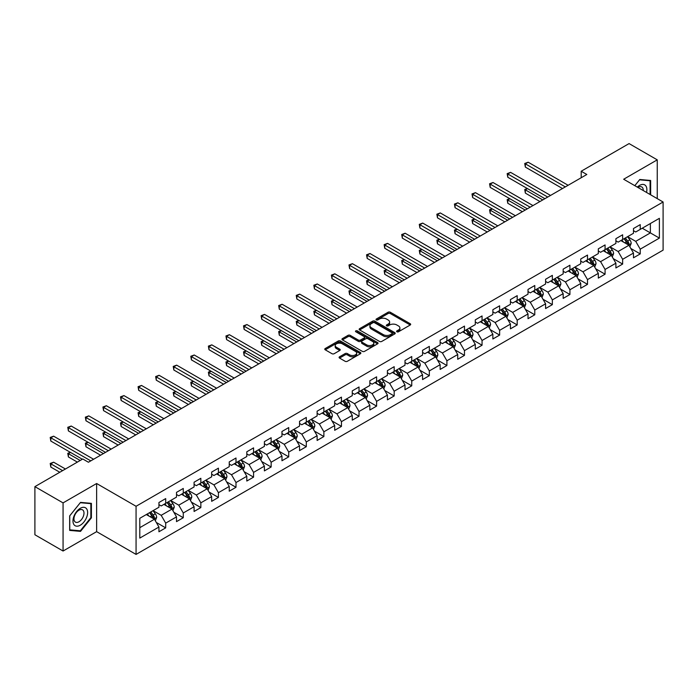 <?xml version="1.0" encoding="UTF-8"?>
<svg xmlns="http://www.w3.org/2000/svg" width="698" height="698" viewBox="0 0 698 698"><rect width="100%" height="100%" fill="white"/><g stroke="black" fill="none" stroke-linecap="round" stroke-linejoin="round"><path stroke-width="1.05" d="M396.909 331.786A1.091 0.628 0 0 0 398.462 331.786L410.215 324.998A1.562 0.899 0 0 0 410.668 324.361A1.562 0.899 0 0 0 410.215 323.724L390.304 312.233A1.562 0.899 0 0 0 388.097 312.233L376.344 319.012A1.091 0.628 0 0 0 376.021 319.457A1.091 0.628 0 0 0 376.344 319.911A1.091 0.628 0 0 0 377.888 319.911L379.415 319.03A5.008 2.888 0 0 1 386.491 319.03L388.149 319.989A5.008 2.888 0 0 1 389.615 322.031A5.008 2.888 0 0 1 388.149 324.073L386.631 324.954A1.091 0.628 0 0 0 386.308 325.399A1.091 0.628 0 0 0 386.631 325.844A1.091 0.628 0 0 0 388.175 325.844L389.693 324.963A5.008 2.888 0 0 1 396.778 324.963L398.436 325.922A5.008 2.888 0 0 1 399.902 327.964A5.008 2.888 0 0 1 398.436 330.014L396.909 330.887A1.091 0.628 0 0 0 396.595 331.332A1.091 0.628 0 0 0 396.909 331.786L396.909 330.887M339.551 356.791A1.562 0.899 0 0 0 339.088 357.428A1.562 0.899 0 0 0 339.551 358.074L345.135 361.294A1.562 0.899 0 0 0 347.342 361.294L360.395 353.764A1.562 0.899 0 0 0 360.849 353.118A1.562 0.899 0 0 0 360.395 352.481L340.484 340.99A1.562 0.899 0 0 0 338.277 340.99L325.224 348.529A1.562 0.899 0 0 0 324.771 349.166A1.562 0.899 0 0 0 325.224 349.803L331.969 353.694A1.562 0.899 0 0 0 334.185 353.694L339.769 350.475A1.562 0.899 0 0 0 340.223 349.838A1.562 0.899 0 0 0 339.769 349.192L336.427 347.264A4.179 2.417 0 0 1 335.197 345.554A4.179 2.417 0 0 1 337.78 343.329A4.179 2.417 0 0 1 342.343 343.852L355.448 351.417A4.179 2.417 0 0 1 356.669 353.118A4.179 2.417 0 0 1 354.087 355.352A4.179 2.417 0 0 1 349.524 354.828L347.342 353.572A1.562 0.899 0 0 0 345.135 353.572L339.551 356.791L339.551 358.074M96.638 483.513L63.064 502.892L34.9 486.637L34.9 534.764L63.064 551.027L96.638 531.649L136.066 554.413L136.066 506.277L96.638 483.513L96.638 531.649M657.246 198.616L657.246 159.851L623.672 179.238L663.1 202.001L136.066 506.277M657.246 159.851L629.072 143.587L581.198 171.237L581.198 177.737M34.9 486.637L82.783 458.987L88.41 462.242L586.826 174.483L581.198 171.237M379.52 341.435A1.562 0.899 0 0 0 381.736 341.435L394.78 333.906A1.562 0.899 0 0 0 395.243 333.269A1.562 0.899 0 0 0 394.78 332.632L374.878 321.132A1.562 0.899 0 0 0 372.671 321.132L359.618 328.671A1.562 0.899 0 0 0 359.156 329.308A1.562 0.899 0 0 0 359.618 329.945L379.52 341.435M356.242 332.021A1.091 0.628 0 0 1 357.35 332.169L377.566 343.844L364.539 351.364A1.562 0.899 0 0 1 362.323 351.364L342.421 339.874L342.421 338.6A1.562 0.899 0 0 0 341.968 339.237A1.562 0.899 0 0 0 342.421 339.874M342.421 338.6L348.005 335.372A1.562 0.899 0 0 1 350.221 335.372L358.292 340.031A1.562 0.899 0 0 0 360.5 340.031L364.208 337.893A1.562 0.899 0 0 0 364.661 337.256A1.562 0.899 0 0 0 364.208 336.619L355.806 331.768A1.091 0.628 0 0 1 355.483 331.323A1.091 0.628 0 0 1 356.154 330.739A1.091 0.628 0 0 1 357.35 330.869L377.592 342.552A1.562 0.899 0 0 1 378.046 343.198A1.562 0.899 0 0 1 377.592 343.835L377.592 342.552M136.066 554.413L663.1 250.137L663.1 202.001M156.291 522.444L165.696 527.871L165.696 523.125L176.515 516.878L176.515 521.624L183.277 517.724L183.277 512.978L194.088 506.731L194.088 511.477L200.85 507.577L200.85 502.83L211.668 496.583L211.668 501.339L218.422 497.43L218.422 492.683L229.241 486.436L229.241 491.191L236.003 487.283L236.003 482.536L246.813 476.289L246.813 481.044L253.575 477.135L253.575 472.389L264.394 466.142L264.394 470.897L271.147 466.988L271.147 462.242L281.966 455.995L281.966 460.75L288.728 456.841L288.728 452.095L299.538 445.848L299.538 450.603L306.3 446.694L306.3 441.947L317.119 435.7L317.119 440.455L323.881 436.547L323.881 431.8L334.691 425.553L334.691 430.308L341.453 426.399L341.453 421.653L352.263 415.415L352.263 420.161L359.025 416.252L359.025 411.506L369.844 405.268L369.844 410.014L376.606 406.105L376.606 401.359L387.416 395.12L387.416 399.867L394.178 395.967L394.178 391.212L404.997 384.973L404.997 389.72L411.75 385.82L411.75 381.064L422.569 374.826L422.569 379.572L429.331 375.672L429.331 370.917L440.141 364.679L440.141 369.425L446.903 365.525L446.903 360.77L457.722 354.532L457.722 359.278L464.475 355.378L464.475 350.623L475.294 344.384L475.294 349.131L482.056 345.231L482.056 340.476L492.867 334.237L492.867 338.984L499.628 335.084L499.628 330.329L510.447 324.09L510.447 328.837L517.201 324.936L517.201 320.181L528.02 313.943L528.02 318.689L534.781 314.789L534.781 310.034L545.592 303.796L545.592 308.542L552.354 304.642L552.354 299.896L563.173 293.649L563.173 298.395L569.926 294.495L569.926 289.749L580.745 283.501L580.745 288.248L587.507 284.348L587.507 279.601L598.317 273.354L598.317 278.101L605.079 274.201L605.079 269.454L615.898 263.207L615.898 267.953L622.651 264.053L622.651 259.307L633.47 253.06L633.47 257.806L640.232 253.906L640.232 249.16L659.383 238.097L659.383 218.326L650.37 223.526L650.37 232.896L659.383 238.097M165.696 527.871L158.943 531.771L158.943 527.025L139.792 538.088L139.792 518.309L158.943 507.254L158.943 502.508L165.696 498.599L165.696 503.354L176.515 497.107L176.515 492.36L183.277 488.452L183.277 493.207L194.088 486.96L194.088 482.213L200.85 478.305L200.85 483.06L211.668 476.813L211.668 472.066L218.422 468.157L218.422 472.912L229.241 466.665L229.241 461.919L236.003 458.01L236.003 462.765L246.813 456.518L246.813 451.772L253.575 447.872L253.575 452.618L264.394 446.371L264.394 441.625L271.147 437.725L271.147 442.471L281.966 436.224L281.966 431.477L288.728 427.577L288.728 432.324L299.538 426.077L299.538 421.33L306.3 417.43L306.3 422.177L317.119 415.929L317.119 411.183L323.881 407.283L323.881 412.029L334.691 405.782L334.691 401.036L341.453 397.136L341.453 401.882L352.263 395.635L352.263 390.889L359.025 386.989L359.025 391.735L369.844 385.488L369.844 380.742L376.606 376.841L376.606 381.588L387.416 375.341L387.416 370.594L394.178 366.694L394.178 371.441L404.997 365.194L404.997 360.447L411.75 356.547L411.75 361.294L422.569 355.046L422.569 350.3L429.331 346.4L429.331 351.146L440.141 344.899L440.141 340.153L446.903 336.253L446.903 340.999L457.722 334.752L457.722 330.006L464.475 326.106L464.475 330.852L475.294 324.605L475.294 319.859L482.056 315.958L482.056 320.705L492.867 314.458L492.867 309.711L499.628 305.811L499.628 310.558L510.447 304.311L510.447 299.564L517.201 295.664L517.201 300.41L528.02 294.163L528.02 289.417L534.781 285.517L534.781 290.263L545.592 284.016L545.592 279.27L552.354 275.37L552.354 280.116L563.173 273.878L563.173 269.123L569.926 265.223L569.926 269.969L580.745 263.731L580.745 258.975L587.507 255.075L587.507 259.822L598.317 253.583L598.317 248.828L605.079 244.928L605.079 249.675L615.898 243.436L615.898 238.681L622.651 234.781L622.651 239.527L633.47 233.289L633.47 228.534L640.232 224.634L640.232 229.38L659.383 218.326M163.899 504.392L172.005 509.078L161.194 515.316L153.08 510.639M158.943 504.654L161.194 505.954L165.696 503.354M161.194 515.316L165.696 523.125M172.005 509.078L176.515 516.878M181.471 494.245L189.586 498.93L178.767 505.169L170.661 500.492M176.515 494.507L178.767 495.807L183.277 493.207M178.767 505.169L183.277 512.978M189.586 498.93L194.088 506.731M199.043 484.098L207.158 488.783L196.347 495.022L188.233 490.345M194.088 484.36L196.347 485.66L200.85 483.06M196.347 495.022L200.85 502.83M207.158 488.783L211.668 496.583M216.624 473.951L224.739 478.636L213.92 484.874L205.805 480.198M211.668 474.212L213.92 475.513L218.422 472.912M213.92 484.874L218.422 492.683M224.739 478.636L229.241 486.436M234.196 463.804L242.311 468.489L231.492 474.727L223.386 470.051M229.241 464.065L231.492 465.365L236.003 462.765M231.492 474.727L236.003 482.536M242.311 468.489L246.813 476.289M251.777 453.656L259.883 458.342L249.073 464.58L240.958 459.903M246.813 453.918L249.073 455.218L253.575 452.618M249.073 464.58L253.575 472.389M259.883 458.342L264.394 466.142M269.349 443.509L277.464 448.195L266.645 454.433L258.53 449.756M264.394 443.771L266.645 445.071L271.147 442.471M266.645 454.433L271.147 462.242M277.464 448.195L281.966 455.995M286.922 433.362L295.036 438.047L284.217 444.294L276.111 439.609M281.966 433.624L284.217 434.924L288.728 432.324M284.217 444.294L288.728 452.095M295.036 438.047L299.538 445.848M304.502 423.215L312.608 427.9L301.798 434.147L293.684 429.462M299.538 423.477L301.798 424.777L306.3 422.177M301.798 434.147L306.3 441.947M312.608 427.9L317.119 435.7M322.075 413.068L330.189 417.753L319.37 424L311.256 419.315M317.119 413.329L319.37 414.629L323.881 412.029M319.37 424L323.881 431.8M330.189 417.753L334.691 425.553M339.647 402.921L347.761 407.606L336.942 413.853L328.837 409.168M334.691 403.182L336.942 404.482L341.453 401.882M336.942 413.853L341.453 421.653M347.761 407.606L352.263 415.415M357.228 392.773L365.333 397.459L354.523 403.706L346.409 399.02M352.263 393.035L354.523 394.335L359.025 391.735M354.523 403.706L359.025 411.506M365.333 397.459L369.844 405.268M374.8 382.626L382.914 387.311L372.095 393.559L363.981 388.873M369.844 382.888L372.095 384.188L376.606 381.588M372.095 393.559L376.606 401.359M382.914 387.311L387.416 395.12M392.372 372.479L400.486 377.164L389.667 383.411L381.562 378.726M387.416 372.741L389.667 374.041L394.178 371.441M389.667 383.411L394.178 391.212M400.486 377.164L404.997 384.973M409.953 362.332L418.058 367.017L407.248 373.264L399.134 368.579M404.997 362.594L407.248 363.894L411.75 361.294M407.248 373.264L411.75 381.064M418.058 367.017L422.569 374.826M427.525 352.185L435.639 356.87L424.82 363.117L416.706 358.432M422.569 352.446L424.82 353.746L429.331 351.146M424.82 363.117L429.331 370.917M435.639 356.87L440.141 364.679M445.097 342.037L453.211 346.723L442.392 352.97L434.287 348.285M440.141 342.299L442.392 343.599L446.903 340.999M442.392 352.97L446.903 360.77M453.211 346.723L457.722 354.532M462.678 331.89L470.784 336.576L459.973 342.823L451.859 338.137M457.722 332.152L459.973 333.452L464.475 330.852M459.973 342.823L464.475 350.623M470.784 336.576L475.294 344.384M480.25 321.743L488.364 326.428L477.545 332.676L469.431 327.99M475.294 322.005L477.545 323.305L482.056 320.705M477.545 332.676L482.056 340.476M488.364 326.428L492.867 334.237M497.822 311.596L505.937 316.281L495.118 322.528L487.012 317.843M492.867 311.858L495.118 313.158L499.628 310.558M495.118 322.528L499.628 330.329M505.937 316.281L510.447 324.09M515.403 301.449L523.509 306.134L512.698 312.381L504.584 307.696M510.447 301.711L512.698 303.011L517.201 300.41M512.698 312.381L517.201 320.181M523.509 306.134L528.02 313.943M532.975 291.302L541.09 295.987L530.271 302.234L522.156 297.549M528.02 291.563L530.271 292.863L534.781 290.263M530.271 302.234L534.781 310.034M541.09 295.987L545.592 303.796M550.548 281.154L558.662 285.84L547.851 292.087L539.737 287.401M545.592 281.416L547.851 282.716L552.354 280.116M547.851 292.087L552.354 299.896M558.662 285.84L563.173 293.649M568.128 271.016L576.234 275.693L565.424 281.94L557.309 277.254M563.173 271.269L565.424 272.569L569.926 269.969M565.424 281.94L569.926 289.749M576.234 275.693L580.745 283.501M585.701 260.869L593.815 265.545L582.996 271.792L574.89 267.107M580.745 261.122L582.996 262.422L587.507 259.822M582.996 271.792L587.507 279.601M593.815 265.545L598.317 273.354M603.273 250.722L611.387 255.398L600.577 261.645L592.462 256.96M598.317 250.975L600.577 252.275L605.079 249.675M600.577 261.645L605.079 269.454M611.387 255.398L615.898 263.207M620.854 240.574L628.968 245.251L618.149 251.498L610.035 246.813M615.898 240.827L618.149 242.136L622.651 239.527M618.149 251.498L622.651 259.307M628.968 245.251L633.47 253.06M642.256 228.211L650.37 232.896L635.721 241.351L627.615 236.666M633.47 230.68L635.721 231.989L640.232 229.38M635.721 241.351L640.232 249.16M63.064 502.892L63.064 551.027M139.792 527.679L154.433 519.225L146.318 514.539M154.433 519.225L158.943 527.025M630.826 248.471L640.232 253.906M613.245 258.618L622.651 264.053M595.673 268.765L605.079 274.201M578.101 278.912L587.507 284.348M560.52 289.059L569.926 294.495M542.948 299.206L552.354 304.642M525.376 309.354L534.781 314.789M507.795 319.501L517.201 324.936M490.223 329.648L499.628 335.084M472.642 339.795L482.056 345.231M455.07 349.942L464.475 355.378M437.498 360.089L446.903 365.525M419.917 370.237L429.331 375.672M402.345 380.384L411.75 385.82M384.773 390.531L394.178 395.967M367.192 400.678L376.606 406.105M349.619 410.825L359.025 416.252M332.047 420.973L341.453 426.399M314.466 431.12L323.881 436.547M296.894 441.267L306.3 446.694M279.322 451.414L288.728 456.841M261.741 461.561L271.147 466.988M244.169 471.708L253.575 477.135M226.597 481.856L236.003 487.283M209.016 492.003L218.422 497.43M191.444 502.15L200.85 507.577M173.872 512.297L183.277 517.724M650.649 194.812L650.649 180.477L639.778 179.499L634.822 185.668L639.551 179.822L650.091 180.765L650.091 194.489M69.66 530.401L80.532 531.379L91.403 517.855L91.403 503.354L80.532 502.385L69.66 515.909L69.66 530.401M90.836 517.523L91.403 517.855M79.38 530.716L80.532 531.379M397.354 331.934L398.436 331.314A5.008 2.888 0 0 0 399.902 329.264L399.902 327.964M389.615 322.031L389.615 323.331A5.008 2.888 0 0 1 388.149 325.373L387.067 326.001M410.215 323.724L410.215 324.998L390.304 313.533A1.562 0.899 0 0 0 388.097 313.533L376.78 320.059M394.78 332.632L394.78 333.906L374.878 322.432A1.562 0.899 0 0 0 372.671 322.432L359.636 329.962M392.023 333.714A1.091 0.628 0 0 0 392.337 333.269A1.091 0.628 0 0 0 392.023 332.815L374.547 322.729A1.091 0.628 0 0 0 373.002 322.729L371.397 323.654A5.008 2.888 0 0 0 369.931 325.704A5.008 2.888 0 0 0 371.397 327.746L383.342 334.639A5.008 2.888 0 0 0 390.418 334.639L392.023 333.714L392.023 335.014A1.091 0.628 0 0 0 392.337 334.569L392.337 333.269M369.931 325.704L369.931 327.004A5.008 2.888 0 0 0 371.397 329.046L371.397 327.746M392.023 335.014L390.418 335.939A5.008 2.888 0 0 1 383.342 335.939L371.397 329.046M342.439 339.882L348.005 336.672L348.005 335.372M364.661 337.256L364.661 338.556A1.562 0.899 0 0 1 364.208 339.193L360.5 341.331A1.562 0.899 0 0 1 358.292 341.331L350.221 336.672A1.562 0.899 0 0 0 348.005 336.672M366.668 344.873A4.179 2.417 0 0 0 371.223 345.397A4.179 2.417 0 0 0 373.805 343.163A4.179 2.417 0 0 0 372.584 341.453L367.968 338.792A1.562 0.899 0 0 0 365.752 338.792L362.053 340.929A1.562 0.899 0 0 0 361.59 341.566A1.562 0.899 0 0 0 362.053 342.203L366.668 344.873L366.668 346.173A4.179 2.417 0 0 0 371.223 346.697A4.179 2.417 0 0 0 373.805 344.463L373.805 343.163M361.59 341.566L361.59 342.866A1.562 0.899 0 0 0 362.053 343.503L362.053 342.203M366.668 346.173L362.053 343.503M356.669 353.118L356.669 354.427A4.179 2.417 0 0 1 354.087 356.652A4.179 2.417 0 0 1 349.524 356.128L347.342 354.872A1.562 0.899 0 0 0 345.135 354.872L339.568 358.083M335.197 345.554L335.197 346.854A4.179 2.417 0 0 0 336.427 348.564L336.427 347.264M339.769 349.192L339.769 350.475L336.427 348.564M360.395 352.481L360.395 353.764L340.484 342.29A1.562 0.899 0 0 0 338.277 342.29L325.251 349.811M629.858 246.795L631.193 243.419A4.223 2.434 -120 0 0 629.849 239.824L627.519 236.718M623.471 242.084L621.892 239.972M527.487 188.617L525.35 189.856L525.35 193.11L539.964 201.548M628.313 244.876L628.915 243.602A4.223 2.434 -120 0 0 627.703 241.063L625.382 237.957M624.326 238.568L626.9 242.014A2.155 1.239 60 0 1 627.293 242.66L628.915 243.602M624.029 238.733L626.35 241.84A4.223 2.434 60 0 1 627.563 244.379M525.35 193.11L524.73 189.498L542.774 199.916M524.73 189.498L527.243 188.477M565.31 186.907L525.35 163.838L528.168 162.215L568.128 185.284M562.492 188.539L525.35 167.092L525.35 163.838L524.73 163.48L528.168 162.215M525.35 167.092L524.73 163.48M649.393 180.363L650.091 180.765M646.523 192.43A10.357 5.977 120 0 0 644.734 184.9A10.357 5.977 120 0 0 637.318 187.108M643.224 190.528A7.093 4.092 120 0 0 641.767 186.959A7.093 4.092 120 0 0 637.946 187.474M80.305 525.201A10.357 5.977 120 0 0 87.625 512.524A10.357 5.977 120 0 0 80.305 508.292A10.357 5.977 120 0 0 72.976 520.978A10.357 5.977 120 0 0 80.305 525.201M78.97 521.772A7.093 4.092 120 0 0 83.603 515.525A7.093 4.092 120 0 0 82.512 509.837A7.093 4.092 120 0 0 78.97 510.194A7.093 4.092 120 0 0 74.337 516.441A7.093 4.092 120 0 0 75.428 522.121A7.093 4.092 120 0 0 78.97 521.772M69.765 515.805L80.305 502.708L90.836 503.642L90.836 517.689L80.305 530.794L69.765 529.852L69.748 515.796M90.138 503.241L90.836 503.642M612.277 256.943L613.621 253.566A4.223 2.434 -120 0 0 612.268 249.971L609.947 246.865M605.89 252.231L604.311 250.12M509.915 198.764L507.778 200.003L507.778 203.258L522.383 211.695M610.733 255.023L611.343 253.749A4.223 2.434 -120 0 0 610.131 251.21L607.81 248.104M606.745 248.715L609.328 252.161A2.155 1.239 60 0 1 609.72 252.807L611.343 253.749M606.457 248.881L608.778 251.987A4.223 2.434 60 0 1 609.991 254.526M507.778 203.258L507.158 199.645L525.201 210.063M507.158 199.645L509.671 198.625M594.705 267.09L596.04 263.713A4.223 2.434 -120 0 0 594.696 260.118L592.366 257.012M588.318 262.378L586.739 260.267M492.343 208.911L490.197 210.15L490.197 213.405L504.811 221.842M593.16 265.17L593.762 263.896A4.223 2.434 -120 0 0 592.558 261.357L590.229 258.251M589.173 258.862L591.756 262.308A2.155 1.239 60 0 1 592.14 262.954L593.762 263.896M588.876 259.028L591.206 262.134A4.223 2.434 60 0 1 592.41 264.673M490.197 213.405L489.577 209.793L507.629 220.21M489.577 209.793L492.09 208.772M547.738 197.054L507.778 173.985L510.587 172.362L550.548 195.431M544.92 198.686L507.778 177.24L507.778 173.985L507.158 173.627L510.587 172.362M507.778 177.24L507.158 173.627M530.157 207.201L490.197 184.132L493.015 182.51L532.975 205.578M527.339 208.833L490.197 187.387L490.197 184.132L489.577 183.775L493.015 182.51M490.197 187.387L489.577 183.775M577.124 277.237L578.468 273.86A4.223 2.434 -120 0 0 577.124 270.266L574.794 267.159M570.746 272.525L569.167 270.414M474.762 219.059L472.625 220.298L472.625 223.552L487.239 231.989M575.588 275.317L576.19 274.044A4.223 2.434 -120 0 0 574.978 271.505L572.657 268.398M571.601 269.009L574.175 272.456A2.155 1.239 60 0 1 574.567 273.101L576.19 274.044M571.304 269.175L573.625 272.281A4.223 2.434 60 0 1 574.838 274.82M472.625 223.552L472.005 219.94L490.048 230.357M472.005 219.94L474.518 218.919M559.552 287.384L560.895 284.007A4.223 2.434 -120 0 0 559.543 280.413L557.222 277.307M553.165 282.673L551.586 280.561M457.19 229.206L455.052 230.445L455.052 233.699L469.658 242.136M558.007 285.465L558.609 284.191A4.223 2.434 -120 0 0 557.405 281.652L555.076 278.546M554.02 279.156L556.603 282.594A2.155 1.239 60 0 1 556.995 283.248L558.609 284.191M553.732 279.322L556.053 282.428A4.223 2.434 60 0 1 557.266 284.967M455.052 233.699L454.433 230.087L472.476 240.505M454.433 230.087L456.937 229.066M541.98 297.531L543.314 294.155A4.223 2.434 -120 0 0 541.971 290.56L539.641 287.454M535.593 292.82L534.014 290.708M439.618 239.353L437.471 240.592L437.471 243.846L452.086 252.275M540.435 295.612L541.037 294.338A4.223 2.434 -120 0 0 539.833 291.799L537.504 288.693M536.448 289.304L539.03 292.741A2.155 1.239 60 0 1 539.414 293.396L541.037 294.338M536.151 289.469L538.481 292.575A4.223 2.434 60 0 1 539.685 295.114M437.471 243.846L436.852 240.234L454.904 250.652M436.852 240.234L439.365 239.213M512.585 217.348L472.625 194.28L475.443 192.657L515.403 215.726M509.767 218.98L472.625 197.534L472.625 194.28L472.005 193.922L475.443 192.657M472.625 197.534L472.005 193.922M495.013 227.496L455.052 204.427L457.862 202.795L497.822 225.873M492.195 229.119L455.052 207.681L455.052 204.427L454.433 204.069L457.862 202.795M455.052 207.681L454.433 204.069M477.432 237.643L437.471 214.574L440.29 212.942L480.25 236.02M474.614 239.266L437.471 217.828L437.471 214.574L436.852 214.216L440.29 212.942M437.471 217.828L436.852 214.216M459.86 247.79L419.899 224.721L422.718 223.09L462.678 246.167M457.042 249.413L419.899 227.976L419.899 224.721L419.28 224.363L422.718 223.09M419.899 227.976L419.28 224.363M442.288 257.937L402.318 234.868L405.137 233.237L445.097 256.314M439.47 259.56L402.318 238.123L402.318 234.868L401.699 234.511L405.137 233.237M402.318 238.123L401.699 234.511M424.707 268.084L384.746 245.015L387.565 243.384L427.525 266.462M421.889 269.707L384.746 248.261L384.746 245.015L384.127 244.658L387.565 243.384M384.746 248.261L384.127 244.658M407.135 278.232L367.174 255.163L369.992 253.531L409.953 276.609M404.317 279.854L367.174 258.408L367.174 255.163L366.555 254.805L369.992 253.531M367.174 258.408L366.555 254.805M389.554 288.379L349.593 265.31L352.411 263.678L392.372 286.756M386.744 290.002L349.593 268.556L349.593 265.31L348.974 264.952L352.411 263.678M349.593 268.556L348.974 264.952M371.982 298.526L332.021 275.457L334.839 273.825L374.8 296.903M369.163 300.149L332.021 278.703L332.021 275.457L331.402 275.099L334.839 273.825M332.021 278.703L331.402 275.099M354.41 308.673L314.449 285.604L317.267 283.973L357.228 307.05M351.591 310.296L314.449 288.85L314.449 285.604L313.83 285.246L317.267 283.973M314.449 288.85L313.83 285.246M336.829 318.82L296.868 295.751L299.686 294.12L339.647 317.189M334.019 320.443L296.868 298.997L296.868 295.751L296.249 295.394L299.686 294.12M296.868 298.997L296.249 295.394M319.256 328.967L279.296 305.899L282.114 304.267L322.075 327.336M316.438 330.59L279.296 309.144L279.296 305.899L278.676 305.541L282.114 304.267M279.296 309.144L278.676 305.541M301.684 339.115L261.724 316.046L264.542 314.414L304.502 337.483M298.866 340.737L261.724 319.291L261.724 316.046L261.104 315.688L264.542 314.414M261.724 319.291L261.104 315.688M284.103 349.262L244.143 326.193L246.961 324.561L286.922 347.63M281.294 350.885L244.143 329.439L244.143 326.193L243.523 325.835L246.961 324.561M244.143 329.439L243.523 325.835M266.531 359.409L226.571 336.331L229.389 334.708L269.349 357.777M263.713 361.032L226.571 339.586L226.571 336.331L225.951 335.974L229.389 334.708M226.571 339.586L225.951 335.974M248.959 369.556L208.999 346.478L211.808 344.856L251.777 367.925M246.141 371.179L208.999 349.733L208.999 346.478L208.379 346.121L211.808 344.856M208.999 349.733L208.379 346.121M231.378 379.703L191.418 356.626L194.236 355.003L234.196 378.072M228.569 381.326L191.418 359.88L191.418 356.626L190.798 356.268L194.236 355.003M191.418 359.88L190.798 356.268M213.806 389.85L173.846 366.773L176.664 365.15L216.624 388.219M210.988 391.473L173.846 370.027L173.846 366.773L173.226 366.415L176.664 365.15M173.846 370.027L173.226 366.415M196.234 399.998L156.273 376.92L159.083 375.297L199.043 398.366M193.416 401.62L156.273 380.174L156.273 376.92L155.654 376.562L159.083 375.297M156.273 380.174L155.654 376.562M524.399 307.678L525.742 304.302A4.223 2.434 -120 0 0 524.399 300.707L522.069 297.601M518.021 302.967L516.433 300.855M422.037 249.5L419.899 250.739L419.899 253.993L434.514 262.422M522.863 305.759L523.465 304.485A4.223 2.434 -120 0 0 522.252 301.946L519.931 298.84M518.876 299.451L521.45 302.888A2.155 1.239 60 0 1 521.842 303.543L523.465 304.485M518.579 299.616L520.9 302.723A4.223 2.434 60 0 1 522.113 305.262M419.899 253.993L419.28 250.381L437.323 260.799M419.28 250.381L421.793 249.361M506.827 317.826L508.17 314.449A4.223 2.434 -120 0 0 506.818 310.854L504.497 307.748M500.44 313.105L498.861 311.003M404.465 259.647L402.318 260.886L402.318 264.141L416.933 272.569M505.282 315.906L505.884 314.632A4.223 2.434 -120 0 0 504.68 312.085L502.351 308.987M501.295 309.598L503.877 313.036A2.155 1.239 60 0 1 504.27 313.69L505.884 314.632M500.998 309.764L503.328 312.87A4.223 2.434 60 0 1 504.541 315.409M402.318 264.141L401.699 260.529L419.751 270.946M401.699 260.529L404.212 259.508M489.254 327.973L490.589 324.596A4.223 2.434 -120 0 0 489.246 321.001L486.916 317.895M482.868 323.253L481.288 321.15M386.893 269.794L384.746 271.033L384.746 274.288L399.361 282.716M487.71 326.053L488.312 324.779A4.223 2.434 -120 0 0 487.108 322.232L484.778 319.134M483.723 319.745L486.305 323.183A2.155 1.239 60 0 1 486.689 323.837L488.312 324.779M483.426 319.911L485.756 323.017A4.223 2.434 60 0 1 486.96 325.556M384.746 274.288L384.127 270.676L402.179 281.093M384.127 270.676L386.64 269.655M471.674 338.12L473.017 334.743A4.223 2.434 -120 0 0 471.674 331.149L469.344 328.043M465.287 333.4L463.708 331.297M369.312 279.942L367.174 281.181L367.174 284.426L381.78 292.863M470.129 336.2L470.74 334.918A4.223 2.434 -120 0 0 469.527 332.379L467.206 329.281M466.151 329.892L468.724 333.33A2.155 1.239 60 0 1 469.117 333.984L470.74 334.918M465.854 330.058L468.175 333.164A4.223 2.434 60 0 1 469.388 335.703M367.174 284.426L366.555 280.823L384.598 291.241M366.555 280.823L369.067 279.802M454.101 348.267L455.445 344.891A4.223 2.434 -120 0 0 454.093 341.296L451.772 338.19M447.715 343.547L446.135 341.444M351.74 290.089L349.593 291.328L349.593 294.573L364.208 303.011M452.557 346.348L453.159 345.065A4.223 2.434 -120 0 0 451.955 342.526L449.625 339.429M448.57 340.039L451.152 343.477A2.155 1.239 60 0 1 451.545 344.131L453.159 345.065M448.273 340.205L450.603 343.311A4.223 2.434 60 0 1 451.807 345.85M349.593 294.573L348.974 290.97L367.026 301.388M348.974 290.97L351.487 289.949M436.529 358.414L437.864 355.038A4.223 2.434 -120 0 0 436.52 351.443L434.191 348.337M430.143 353.694L428.563 351.591M334.159 300.236L332.021 301.475L332.021 304.721L346.636 313.158M434.985 356.495L435.587 355.212A4.223 2.434 -120 0 0 434.383 352.673L432.053 349.576M430.998 350.187L433.571 353.624A2.155 1.239 60 0 1 433.964 354.279L435.587 355.212M430.701 350.352L433.03 353.458A4.223 2.434 60 0 1 434.235 355.997M332.021 304.721L331.402 301.117L349.454 311.535M331.402 301.117L333.914 300.096M418.948 368.561L420.292 365.185A4.223 2.434 -120 0 0 418.948 361.59L416.619 358.484M412.562 363.841L410.982 361.739M316.587 310.383L314.449 311.622L314.449 314.868L329.055 323.305M417.404 366.642L418.015 365.359A4.223 2.434 -120 0 0 416.802 362.82L414.481 359.723M413.417 360.334L415.999 363.771A2.155 1.239 60 0 1 416.392 364.426L418.015 365.359M413.129 360.5L415.45 363.606A4.223 2.434 60 0 1 416.662 366.145M314.449 314.868L313.83 311.264L331.873 321.682M313.83 311.264L316.342 310.244M401.376 378.709L402.72 375.332A4.223 2.434 -120 0 0 401.367 371.737L399.047 368.631M394.989 373.988L393.41 371.886M299.014 320.53L296.868 321.769L296.868 325.015L311.483 333.452M399.832 376.789L400.434 375.507A4.223 2.434 -120 0 0 399.23 372.968L396.9 369.87M395.845 370.481L398.427 373.919A2.155 1.239 60 0 1 398.82 374.573L400.434 375.507M395.548 370.647L397.877 373.753A4.223 2.434 60 0 1 399.082 376.292M296.868 325.015L296.249 321.412L314.301 331.829M296.249 321.412L298.761 320.391M383.804 388.856L385.139 385.479A4.223 2.434 -120 0 0 383.795 381.885L381.466 378.778M377.417 384.136L375.838 382.033M281.434 330.678L279.296 331.916L279.296 335.162L293.91 343.599M382.26 386.936L382.862 385.654A4.223 2.434 -120 0 0 381.658 383.115L379.328 380.017M378.272 380.628L380.846 384.066A2.155 1.239 60 0 1 381.239 384.72L382.862 385.654M377.976 380.794L380.305 383.9A4.223 2.434 60 0 1 381.509 386.439M279.296 335.162L278.676 331.559L296.729 341.976M278.676 331.559L281.189 330.538M366.223 399.003L367.567 395.626A4.223 2.434 -120 0 0 366.214 392.032L363.894 388.926M359.836 394.283L358.257 392.18M263.861 340.825L261.724 342.064L261.724 345.309L276.329 353.746M364.679 397.083L365.29 395.801A4.223 2.434 -120 0 0 364.077 393.262L361.756 390.165M360.692 390.767L363.274 394.213A2.155 1.239 60 0 1 363.667 394.867L365.29 395.801M360.404 390.941L362.724 394.047A4.223 2.434 60 0 1 363.937 396.586M261.724 345.309L261.104 341.706L279.148 352.124M261.104 341.706L263.617 340.685M348.651 409.15L349.995 405.774A4.223 2.434 -120 0 0 348.642 402.179L346.321 399.073M342.264 404.43L340.685 402.327M246.289 350.972L244.143 352.211L244.143 355.457L258.757 363.894M347.107 407.231L347.709 405.948A4.223 2.434 -120 0 0 346.505 403.409L344.175 400.303M343.119 400.914L345.702 404.36A2.155 1.239 60 0 1 346.095 405.014L347.709 405.948M342.823 401.088L345.152 404.194A4.223 2.434 60 0 1 346.356 406.733M244.143 355.457L243.523 351.853L261.576 362.271M243.523 351.853L246.036 350.824M331.079 419.297L332.414 415.921A4.223 2.434 -120 0 0 331.07 412.326L328.741 409.22M324.692 414.577L323.113 412.474M228.708 361.119L226.571 362.358L226.571 365.604L241.185 374.041M329.535 417.378L330.137 416.095A4.223 2.434 -120 0 0 328.924 413.556L326.603 410.45M325.547 411.061L328.121 414.507A2.155 1.239 60 0 1 328.514 415.162L330.137 416.095M325.251 411.235L327.58 414.342A4.223 2.434 60 0 1 328.784 416.881M226.571 365.604L225.951 362L244.003 372.418M225.951 362L228.464 360.971M313.498 429.445L314.842 426.068A4.223 2.434 -120 0 0 313.489 422.473L311.168 419.367M307.111 424.724L305.532 422.622M211.136 371.266L208.999 372.496L208.999 375.751L223.604 384.188M311.954 427.525L312.564 426.242A4.223 2.434 -120 0 0 311.352 423.703L309.031 420.597M307.966 421.208L310.549 424.654A2.155 1.239 60 0 1 310.942 425.309L312.564 426.242M307.678 421.383L309.999 424.489A4.223 2.434 60 0 1 311.212 427.028M208.999 375.751L208.379 372.139L226.422 382.565M208.379 372.139L210.892 371.118M295.926 439.592L297.269 436.215A4.223 2.434 -120 0 0 295.917 432.62L293.596 429.514M289.539 434.871L287.96 432.76M193.564 381.413L191.418 382.644L191.418 385.898L206.032 394.335M294.382 437.672L294.984 436.39A4.223 2.434 -120 0 0 293.779 433.851L291.45 430.745M290.394 431.355L292.977 434.802A2.155 1.239 60 0 1 293.361 435.456L294.984 436.39M290.098 431.53L292.427 434.636A4.223 2.434 60 0 1 293.631 437.175M191.418 385.898L190.798 382.286L208.85 392.712M190.798 382.286L193.311 381.265M278.354 449.739L279.689 446.362A4.223 2.434 -120 0 0 278.345 442.759L276.015 439.661M271.967 445.019L270.388 442.907M175.983 391.561L173.846 392.791L173.846 396.045L188.46 404.482M276.809 447.819L277.411 446.537A4.223 2.434 -120 0 0 276.199 443.998L273.878 440.892M272.822 441.502L275.396 444.949A2.155 1.239 60 0 1 275.789 445.603L277.411 446.537M272.525 441.677L274.846 444.783A4.223 2.434 60 0 1 276.059 447.322M173.846 396.045L173.226 392.433L191.269 402.859M173.226 392.433L175.739 391.412M260.773 459.877L262.116 456.509A4.223 2.434 -120 0 0 260.764 452.906L258.443 449.809M254.386 455.166L252.807 453.054M158.411 401.708L156.273 402.938L156.273 406.192L170.879 414.629M259.228 457.967L259.839 456.684A4.223 2.434 -120 0 0 258.626 454.145L256.306 451.039M255.241 451.65L257.824 455.096A2.155 1.239 60 0 1 258.216 455.75L259.839 456.684M254.953 451.824L257.274 454.93A4.223 2.434 60 0 1 258.487 457.469M156.273 406.192L155.654 402.58L173.697 413.007M155.654 402.58L158.167 401.559M243.201 470.024L244.536 466.648A4.223 2.434 -120 0 0 243.192 463.053L240.871 459.956M236.814 465.313L235.235 463.202M140.839 411.855L138.693 413.085L138.693 416.34L153.307 424.777M241.656 468.114L242.258 466.831A4.223 2.434 -120 0 0 241.054 464.292L238.725 461.186M237.669 461.797L240.252 465.243A2.155 1.239 60 0 1 240.636 465.898L242.258 466.831M237.372 461.971L239.702 465.077A4.223 2.434 60 0 1 240.906 467.616M138.693 416.34L138.073 412.727L156.125 423.154M138.073 412.727L140.586 411.707M225.629 480.172L226.963 476.795A4.223 2.434 -120 0 0 225.62 473.2L223.29 470.103M219.242 475.46L217.663 473.349M123.258 422.002L121.12 423.232L121.12 426.487L135.735 434.924M224.084 478.252L224.686 476.978A4.223 2.434 -120 0 0 223.473 474.439L221.153 471.333M220.097 471.944L222.671 475.39A2.155 1.239 60 0 1 223.063 476.045L224.686 476.978M219.8 472.118L222.121 475.225A4.223 2.434 60 0 1 223.334 477.764M121.12 426.487L120.501 422.875L138.544 433.301M120.501 422.875L123.014 421.854M178.653 410.145L138.693 387.067L141.511 385.444L181.471 408.513M175.835 411.768L138.693 390.322L138.693 387.067L138.073 386.709L141.511 385.444M138.693 390.322L138.073 386.709M161.081 420.292L121.12 397.214L123.939 395.591L163.899 418.66M158.263 421.915L121.12 400.469L121.12 397.214L120.501 396.857L123.939 395.591M121.12 400.469L120.501 396.857M208.048 490.319L209.391 486.942A4.223 2.434 -120 0 0 208.039 483.348L205.718 480.25M201.661 485.607L200.082 483.496M105.686 432.149L103.548 433.379L103.548 436.634L118.154 445.071M206.503 488.399L207.114 487.125A4.223 2.434 -120 0 0 205.901 484.587L203.58 481.48M202.516 482.091L205.099 485.538A2.155 1.239 60 0 1 205.491 486.192L207.114 487.125M202.228 482.266L204.549 485.363A4.223 2.434 60 0 1 205.762 487.911M103.548 436.634L102.929 433.022L120.972 443.448M102.929 433.022L105.442 432.001M143.509 430.439L103.548 407.362L106.358 405.739L146.318 428.808M140.691 432.062L103.548 410.616L103.548 407.362L102.929 407.004L106.358 405.739M103.548 410.616L102.929 407.004M190.475 500.466L191.81 497.089A4.223 2.434 -120 0 0 190.467 493.495L188.146 490.397M184.089 495.755L182.51 493.643M88.114 442.296L85.967 443.527L85.967 446.781L100.582 455.218M188.931 498.547L189.533 497.273A4.223 2.434 -120 0 0 188.329 494.734L186 491.628M184.944 492.238L187.526 495.685A2.155 1.239 60 0 1 187.91 496.339L189.533 497.273M184.647 492.413L186.977 495.51A4.223 2.434 60 0 1 188.181 498.058M85.967 446.781L85.348 443.169L103.4 453.595M85.348 443.169L87.861 442.148M125.928 440.586L85.967 417.509L88.786 415.886L128.746 438.955M123.11 442.209L85.967 420.763L85.967 417.509L85.348 417.151L88.786 415.886M85.967 420.763L85.348 417.151M172.903 510.613L174.238 507.237A4.223 2.434 -120 0 0 172.895 503.642L170.565 500.545M166.517 505.902L164.937 503.79M70.533 452.444L68.395 453.674L68.395 456.928L77.373 462.111M171.359 508.694L171.961 507.42A4.223 2.434 -120 0 0 170.748 504.881L168.427 501.775M167.372 502.385L169.946 505.832A2.155 1.239 60 0 1 170.338 506.486L171.961 507.42M167.075 502.56L169.396 505.657A4.223 2.434 60 0 1 170.609 508.196M68.395 456.928L67.776 453.316L80.191 460.488M67.776 453.316L70.289 452.295M108.356 450.734L68.395 427.656L71.213 426.033L111.174 449.102M105.538 452.356L68.395 430.91L68.395 427.656L67.776 427.298L71.213 426.033M68.395 430.91L67.776 427.298M155.322 520.76L156.666 517.384A4.223 2.434 -120 0 0 155.314 513.789L152.993 510.692M148.936 516.049L147.357 513.937M65.429 469.004L53.633 462.198L50.823 463.821L50.823 467.075L59.801 472.258M153.778 518.841L154.389 517.567A4.223 2.434 -120 0 0 153.176 515.028L150.847 511.922M149.791 512.533L152.373 515.979A2.155 1.239 60 0 1 152.766 516.633L154.389 517.567M149.503 512.707L151.824 515.805A4.223 2.434 60 0 1 153.037 518.344M50.823 467.075L50.204 463.463L62.611 470.635M50.204 463.463L53.633 462.198M90.784 460.872L50.823 437.803L53.633 436.18L93.593 459.249M82.329 459.249L50.823 441.057L50.823 437.803L50.204 437.445L53.633 436.18M50.823 441.057L50.204 437.445M398.436 331.314L398.436 330.014M386.631 325.844L386.631 324.954M388.149 325.373L388.149 324.073M376.344 319.911L376.344 319.012M388.097 313.533L388.097 312.233M390.304 313.533L390.304 312.233M359.618 329.945L359.618 328.671M372.671 322.432L372.671 321.132M374.878 322.432L374.878 321.132M383.342 335.939L383.342 334.639M390.418 335.939L390.418 334.639M350.221 336.672L350.221 335.372M358.292 341.331L358.292 340.031M360.5 341.331L360.5 340.031M364.208 339.193L364.208 337.893M357.35 332.169L357.35 330.869M345.135 354.872L345.135 353.572M347.342 354.872L347.342 353.572M349.524 356.128L349.524 354.828M325.224 349.803L325.224 348.529M338.277 342.29L338.277 340.99M340.484 342.29L340.484 340.99M628.549 245.015L631.167 243.497M627.703 241.063L629.849 239.824M624.701 242.791L626.35 241.84M610.968 255.163L613.594 253.644M610.131 251.21L612.268 249.971M607.129 252.938L608.778 251.987M593.396 265.31L596.013 263.792M592.558 261.357L594.696 260.118M589.548 263.085L591.206 262.134M575.824 275.457L578.441 273.939M574.978 271.505L577.124 270.266M571.976 273.232L573.625 272.281M558.243 285.604L560.869 284.086M557.405 281.652L559.543 280.413M554.404 283.379L556.053 282.428M540.671 295.751L543.288 294.233M539.833 291.799L541.971 290.56M536.823 293.526L538.481 292.575M523.099 305.899L525.716 304.38M522.252 301.946L524.399 300.707M519.251 303.674L520.9 302.723M505.518 316.046L508.144 314.528M504.68 312.085L506.818 310.854M501.679 313.821L503.328 312.87M487.946 326.193L490.563 324.675M487.108 322.232L489.246 321.001M484.098 323.968L485.756 323.017M470.373 336.34L472.991 334.822M469.527 332.379L471.674 331.149M466.526 334.115L468.175 333.164M452.793 346.487L455.41 344.969M451.955 342.526L454.093 341.296M448.954 344.262L450.603 343.311M435.22 356.626L437.838 355.116M434.383 352.673L436.52 351.443M431.373 354.41L433.03 353.458M417.648 366.773L420.266 365.263M416.802 362.82L418.948 361.59M413.801 364.557L415.45 363.606M400.067 376.92L402.685 375.411M399.23 372.968L401.367 371.737M396.228 374.704L397.877 373.753M382.495 387.067L385.113 385.558M381.658 383.115L383.795 381.885M378.648 384.851L380.305 383.9M364.923 397.214L367.541 395.705M364.077 393.262L366.214 392.032M361.075 394.998L362.724 394.047M347.342 407.362L349.96 405.852M346.505 403.409L348.642 402.179M343.503 405.145L345.152 404.194M329.77 417.509L332.388 415.999M328.924 413.556L331.07 412.326M325.922 415.293L327.58 414.342M312.189 427.656L314.815 426.146M311.352 423.703L313.489 422.473M308.35 425.44L309.999 424.489M294.617 437.803L297.235 436.294M293.779 433.851L295.917 432.62M290.778 435.587L292.427 434.636M277.045 447.95L279.662 446.441M276.199 443.998L278.345 442.759M273.197 445.734L274.846 444.783M259.464 458.097L262.09 456.588M258.626 454.145L260.764 452.906M255.625 455.881L257.274 454.93M241.892 468.245L244.509 466.735M241.054 464.292L243.192 463.053M238.053 466.028L239.702 465.077M224.32 478.392L226.937 476.882M223.473 474.439L225.62 473.2M220.472 476.176L222.121 475.225M206.739 488.539L209.365 487.03M205.901 484.587L208.039 483.348M202.9 486.323L204.549 485.363M189.167 498.686L191.784 497.177M188.329 494.734L190.467 493.495M185.319 496.47L186.977 495.51M171.595 508.833L174.212 507.324M170.748 504.881L172.895 503.642M167.747 506.617L169.396 505.657M154.014 518.98L156.64 517.471M153.176 515.028L155.314 513.789M150.175 516.764L151.824 515.805"/></g></svg>
